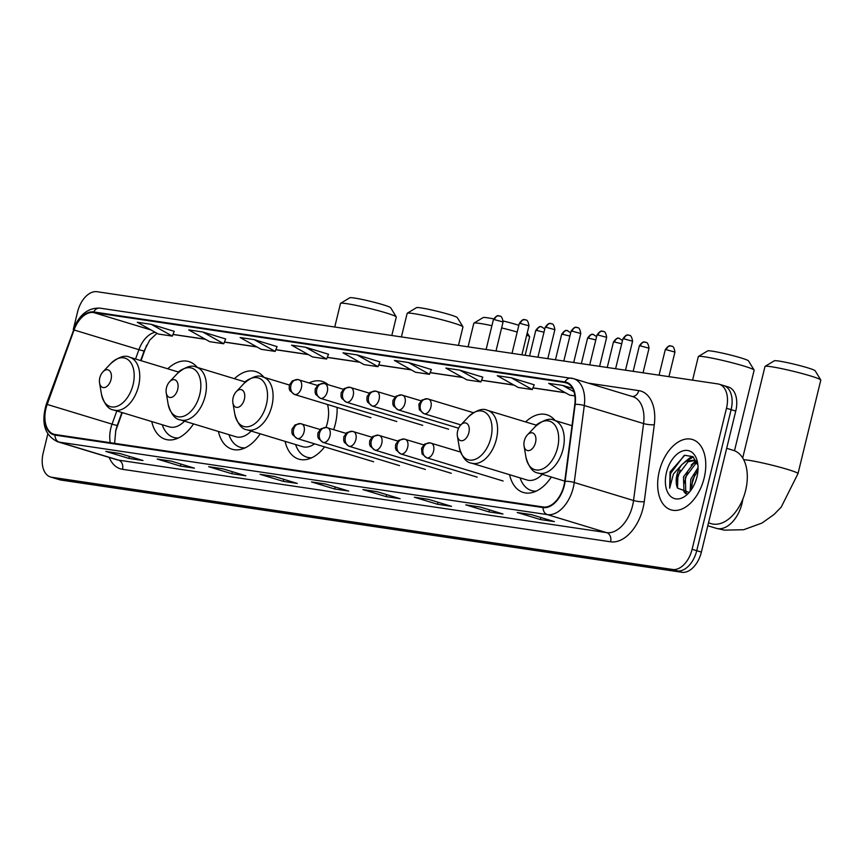<?xml version="1.0" encoding="UTF-8"?>
<svg xmlns="http://www.w3.org/2000/svg" width="864" height="864" viewBox="0 0 864 864"><rect width="100%" height="100%" fill="white"/><g stroke="black" fill="none" stroke-linecap="round" stroke-linejoin="round"><path stroke-width="1.3" d="M197.273 367.405A40.597 24.883 -73.1 0 0 189.022 361.638A40.597 24.883 -73.1 0 0 167.767 368.788M263.941 377.309A40.597 24.883 -73.1 0 0 255.69 371.542A40.597 24.883 -73.1 0 0 234.436 378.691M333.688 429.613A40.597 24.883 -73.1 0 0 335.34 423.965A40.597 24.883 -73.1 0 0 337.09 407.408M328.147 384.664A40.597 24.883 -73.1 0 0 322.358 381.434A40.597 24.883 -73.1 0 0 309.128 382.903M555.109 420.541A40.597 24.883 -73.1 0 0 546.858 414.774A40.597 24.883 -73.1 0 0 525.604 421.934M122.278 412.614L115.776 430.618A30.64 18.781 -73.1 0 0 115.582 431.168M146.588 345.233A30.64 18.781 -73.1 0 0 146.329 345.946L141.016 360.666M509.576 474.692A40.597 24.883 -73.1 0 0 523.26 492.458A40.597 24.883 -73.1 0 0 551.351 477.036M285.077 441.364A40.597 24.883 -73.1 0 0 298.76 459.119A40.597 24.883 -73.1 0 0 324.594 446.882M218.408 431.46A40.597 24.883 -73.1 0 0 232.092 449.226A40.597 24.883 -73.1 0 0 260.194 433.804M151.74 421.556A40.597 24.883 -73.1 0 0 165.434 439.322A40.597 24.883 -73.1 0 0 193.525 423.9M47.801 434.052L43.2 452.92A22.982 14.083 -73.1 0 0 50.544 476.993L59.81 479.812A22.982 14.083 -73.1 0 0 61.063 480.082L681.923 572.281A22.982 14.083 -73.1 0 0 701.374 552.096L735.75 411.08A22.982 14.083 -73.1 0 0 728.406 387.007L723.773 385.603A22.982 14.083 -73.1 0 0 722.52 385.322M50.544 476.993A22.982 14.083 -73.1 0 0 51.797 477.274L672.656 569.473A22.982 14.083 -73.1 0 0 692.107 549.288L726.484 408.262L731.117 409.666A22.982 14.083 -73.1 0 0 723.773 385.603A22.982 14.083 -73.1 0 1 731.117 409.666L696.74 550.692L731.117 409.666L735.75 411.08M672.656 569.473L677.29 570.877A22.982 14.083 -73.1 0 0 696.74 550.692A22.982 14.083 -73.1 0 1 677.29 570.877L56.43 478.678L677.29 570.877L681.923 572.281M55.177 478.397A22.982 14.083 -73.1 0 0 56.43 478.678A22.982 14.083 -73.1 0 1 55.177 478.397M704.16 478.008A36.763 22.529 -73.1 0 0 692.399 439.495A36.763 22.529 -73.1 0 0 659.275 471.344A36.763 22.529 -73.1 0 0 671.036 509.857A36.763 22.529 -73.1 0 0 704.16 478.008A36.763 22.529 -73.1 0 0 692.399 439.495A36.763 22.529 -73.1 0 0 659.275 471.344A36.763 22.529 -73.1 0 0 671.036 509.857A36.763 22.529 -73.1 0 0 704.16 478.008M563.965 485.449A24.505 15.023 106.9 0 1 543.218 506.984L55.134 434.506A24.505 15.023 106.9 0 1 53.806 434.203A24.505 15.023 106.9 0 1 47.196 404.438L74.056 329.983A24.505 15.023 106.9 0 1 93.582 312.541L564.84 382.525A24.505 15.023 106.9 0 1 566.179 382.828A24.505 15.023 106.9 0 1 574.798 404.341L564.743 481.291A24.505 15.023 106.9 0 1 563.965 485.449M564.343 485.514A25.121 15.401 -73.1 0 0 565.142 481.248L575.186 404.287A25.121 15.401 -73.1 0 0 564.991 381.931L93.722 311.947A25.121 15.401 -73.1 0 0 73.721 329.821L46.85 404.276A25.121 15.401 -73.1 0 0 54.994 435.1L543.078 507.578A25.121 15.401 -73.1 0 0 564.343 485.514M106.628 451.559A6.124 4.817 -81.6 0 1 106.348 451.526A6.124 4.817 -81.6 0 1 105.797 451.408L128.963 458.438L142.992 460.523L119.826 453.492L105.797 451.408M129.46 456.419L128.963 458.438M158.058 459.194A6.124 4.817 -81.6 0 1 157.777 459.162A6.124 4.817 -81.6 0 1 157.226 459.043L180.392 466.074L194.411 468.158L171.256 461.128L157.226 459.043M180.889 464.054L180.392 466.074M209.477 466.83A6.124 4.817 -81.6 0 1 209.196 466.798A6.124 4.817 -81.6 0 1 208.656 466.679L231.822 473.71L245.84 475.794L222.674 468.763L208.656 466.679M232.308 471.69L231.822 473.71M260.906 474.466A6.124 4.817 -81.6 0 1 260.626 474.444A6.124 4.817 -81.6 0 1 260.075 474.314L283.241 481.356L297.27 483.43L274.104 476.399L260.075 474.314M283.738 479.326L283.241 481.356M518.044 512.654A6.124 4.817 -81.6 0 1 517.763 512.622A6.124 4.817 -81.6 0 1 517.212 512.503L540.378 519.534L554.396 521.618L531.241 514.588L517.212 512.503M540.875 517.514L540.378 519.534M466.614 505.019A6.124 4.817 -81.6 0 1 466.333 504.986A6.124 4.817 -81.6 0 1 465.782 504.868L488.948 511.898L502.978 513.983L479.812 506.952L465.782 504.868M489.445 509.868L488.948 511.898M415.184 497.383A6.124 4.817 -81.6 0 1 414.904 497.351A6.124 4.817 -81.6 0 1 414.364 497.232L437.519 504.263L451.548 506.347L428.382 499.306L414.364 497.232M438.016 502.232L437.519 504.263M363.755 489.748A6.124 4.817 -81.6 0 1 363.485 489.715A6.124 4.817 -81.6 0 1 362.934 489.586L386.1 496.627L400.118 498.712L376.963 491.67L362.934 489.586M386.586 494.597L386.1 496.627M312.336 482.112A6.124 4.817 -81.6 0 1 312.055 482.08A6.124 4.817 -81.6 0 1 311.504 481.95L334.67 488.992L348.7 491.076L325.534 484.034L311.504 481.95M335.167 486.961L334.67 488.992M726.484 408.262A22.982 14.083 -73.1 0 0 719.14 384.188A22.982 14.083 -73.1 0 0 717.887 383.918L97.027 291.719A22.982 14.083 -73.1 0 0 77.576 311.904L73.343 329.27M277.085 346.615L254.156 339.617L240.138 337.532L261.155 349.315L275.173 351.4L277.096 346.583M225.655 338.98L202.738 331.981L188.708 329.897L209.725 341.68L223.754 343.753L225.666 338.936M174.226 331.333L151.308 324.346L137.279 322.261L158.296 334.033L172.325 336.118L174.236 331.301M431.363 369.522L408.445 362.524L394.416 360.439L415.433 372.222L429.462 374.306L431.374 369.49M482.782 377.158L459.864 370.159L445.846 368.075L466.862 379.858L480.881 381.942L482.803 377.125M534.211 384.793L511.294 377.795L497.264 375.71L518.281 387.493L532.31 389.578L534.222 384.761M572.562 388.422L562.723 385.43L548.694 383.357L569.711 395.129L574.852 395.896M328.504 354.251L305.586 347.252L291.568 345.168L312.574 356.951L326.603 359.035L328.525 354.218M357.016 354.888L342.986 352.804L364.003 364.586L378.032 366.671L379.944 361.854L357.016 354.888L378.032 366.671M408.445 362.524L429.462 374.306M459.864 370.159L480.881 381.942M511.294 377.795L532.31 389.578M562.723 385.43L573.955 391.738M305.586 347.252L326.603 359.035M254.156 339.617L275.173 351.4M202.738 331.981L223.754 343.753M151.308 324.346L172.325 336.118M708.512 522.839L711.126 523.638A38.297 23.468 -73.1 0 0 745.621 490.46A38.297 23.468 -73.1 0 0 733.374 450.349L726.678 448.308M690.142 491.292L690.822 479.088L698.058 467.683M691.513 489.413L692.658 479.639L697.993 470.113M685.735 493.69L683.986 491.789L683.467 476.852L693.522 463.482L697.054 462.218M686.642 493.42L685.822 492.35L685.303 477.414L695.358 464.044L697.399 463.147M697.896 464.832L692.896 456.635L684.731 455.285L670.075 471.928L669.676 488.192L673.412 474.044L682.031 464.454A17.312 10.606 -73.1 0 0 676.944 474.865A17.312 10.606 -73.1 0 0 677.495 488.084L677.948 475.178L688.003 461.808L694.559 460.544M682.031 464.454L686.167 461.246L693.662 460.22L697.054 462.208M693.662 460.22L696.6 461.192M696.956 476.939A24.97 15.304 -73.1 0 0 697.648 463.05A24.97 15.304 -73.1 0 0 682.906 450.878A24.97 15.304 -73.1 0 0 666.468 472.414A24.97 15.304 -73.1 0 0 670.496 496.238A24.97 15.304 -73.1 0 0 688.489 493.204A24.97 15.304 -73.1 0 0 696.956 476.939M677.495 488.084L688.813 492.318M669.676 488.192L670.604 473.44L684.148 455.468M676.76 481.216L680.162 470.048M686.956 460.847L693.306 456.948M684.115 483.44L687.517 472.284M694.31 463.082L696.233 461.527M691.47 485.676L694.872 474.52M683.845 462.812L689.774 457.844L692.766 456.548M691.2 465.048L695.563 461.074M765.094 366.368L774.317 360.796A21.06 1.512 13.7 0 1 778.777 361.044A21.06 1.512 13.7 0 1 800.993 365.926A21.06 1.512 13.7 0 1 815.141 370.742L820.768 379.944A28.717 2.052 -166.3 0 0 801.468 373.367A28.717 2.052 -166.3 0 0 771.174 366.703A28.717 2.052 -166.3 0 0 765.094 366.368A28.717 2.052 -166.3 0 0 764.986 366.498L742.694 457.952M524.308 440.878A9.191 5.638 -73.1 0 0 524.048 445.997A9.191 5.638 -73.1 0 0 529.481 450.479A9.191 5.638 -73.1 0 0 535.529 442.541A9.191 5.638 -73.1 0 0 534.049 433.782A9.191 5.638 -73.1 0 0 527.429 434.894A9.191 5.638 -73.1 0 0 524.308 440.878M743.699 459.734A28.717 2.052 13.7 0 1 748.386 460.22A28.717 2.052 13.7 0 1 779.62 467.143A28.717 2.052 13.7 0 1 798.001 473.623L820.8 380.106A28.717 2.052 -166.3 0 0 820.768 379.944M698.425 356.465L707.648 350.892A21.06 1.512 13.7 0 1 712.109 351.14A21.06 1.512 13.7 0 1 734.324 356.022A21.06 1.512 13.7 0 1 748.472 360.85L754.099 370.04A28.717 2.052 -166.3 0 0 734.8 363.463A28.717 2.052 -166.3 0 0 704.516 356.8A28.717 2.052 -166.3 0 0 698.425 356.465A28.717 2.052 -166.3 0 0 698.317 356.594L692.582 380.149M457.639 430.985A9.191 5.638 -73.1 0 0 457.391 436.093A9.191 5.638 -73.1 0 0 462.812 440.575A9.191 5.638 -73.1 0 0 468.86 432.648A9.191 5.638 -73.1 0 0 467.381 423.878A9.191 5.638 -73.1 0 0 460.76 424.991A9.191 5.638 -73.1 0 0 457.639 430.985M536.609 425.272L487.566 410.378A27.572 16.902 -73.1 0 1 496.379 439.258A27.572 16.902 -73.1 0 1 471.539 463.147L527.051 480.006A27.572 16.902 -73.1 0 0 542.333 474.304M520.074 477.889A36.385 22.302 -73.1 0 0 531.436 490.547A36.385 22.302 -73.1 0 0 536.231 491.119M531.436 490.547L533.758 491.249A36.385 22.302 -73.1 0 0 535.162 491.594M540.497 422.345A36.385 22.302 -73.1 0 0 536.101 425.12M734.497 450.738L754.132 370.202A28.717 2.052 -166.3 0 0 754.099 370.04M491.918 325.696A28.717 2.052 -166.3 0 0 480.006 323.46A28.717 2.052 -166.3 0 0 473.926 323.136L483.149 317.552A21.06 1.512 13.7 0 1 487.609 317.801A21.06 1.512 13.7 0 1 493.636 318.881M473.926 323.136A28.717 2.052 -166.3 0 0 473.818 323.255L468.083 346.82M233.14 397.645A9.191 5.638 -73.1 0 0 232.88 402.754A9.191 5.638 -73.1 0 0 238.313 407.236A9.191 5.638 -73.1 0 0 244.361 399.308A9.191 5.638 -73.1 0 0 242.881 390.539A9.191 5.638 -73.1 0 0 236.261 391.651A9.191 5.638 -73.1 0 0 233.14 397.645M289.354 385.02L263.066 377.039A27.572 16.902 -73.1 0 1 271.879 405.918A27.572 16.902 -73.1 0 1 247.039 429.808L302.551 446.666A27.572 16.902 -73.1 0 0 314.561 443.837M325.987 427.442A27.572 16.902 -73.1 0 0 327.391 422.777A27.572 16.902 -73.1 0 0 327.499 404.492M295.574 444.55A36.385 22.302 -73.1 0 0 306.936 457.207A36.385 22.302 -73.1 0 0 311.731 457.78M306.936 457.207L309.258 457.909A36.385 22.302 -73.1 0 0 310.662 458.255M525.139 355.288L529.632 336.863A28.717 2.052 -166.3 0 0 529.6 336.701A28.717 2.052 -166.3 0 0 526.694 335.167M517.201 332.046A28.717 2.052 -166.3 0 0 501.617 327.92M503.204 321.008A21.06 1.512 13.7 0 1 518.843 325.318M407.257 313.232L416.48 307.66A21.06 1.512 13.7 0 1 420.941 307.897A21.06 1.512 13.7 0 1 443.156 312.79A21.06 1.512 13.7 0 1 457.304 317.606L462.931 326.797A28.717 2.052 -166.3 0 0 443.642 320.22A28.717 2.052 -166.3 0 0 413.348 313.567A28.717 2.052 -166.3 0 0 407.257 313.232A28.717 2.052 -166.3 0 0 407.149 313.362L401.414 336.917M166.471 387.742A9.191 5.638 -73.1 0 0 166.223 392.85A9.191 5.638 -73.1 0 0 171.644 397.332A9.191 5.638 -73.1 0 0 177.692 389.405A9.191 5.638 -73.1 0 0 176.213 380.635A9.191 5.638 -73.1 0 0 169.592 381.758A9.191 5.638 -73.1 0 0 166.471 387.742M245.441 382.039L196.398 367.135A27.572 16.902 -73.1 0 1 205.211 396.025A27.572 16.902 -73.1 0 1 180.371 419.904L235.883 436.763A27.572 16.902 -73.1 0 0 251.165 431.06M228.906 434.646A36.385 22.302 -73.1 0 0 240.268 447.304A36.385 22.302 -73.1 0 0 245.063 447.887M240.268 447.304L242.59 448.006A36.385 22.302 -73.1 0 0 243.994 448.351M249.329 379.102A36.385 22.302 -73.1 0 0 244.933 381.877M458.471 345.395L462.964 326.959A28.717 2.052 -166.3 0 0 462.931 326.797M340.589 303.329L349.812 297.756A21.06 1.512 13.7 0 1 354.272 298.004A21.06 1.512 13.7 0 1 376.488 302.886A21.06 1.512 13.7 0 1 390.636 307.703L396.263 316.904A28.717 2.052 -166.3 0 0 376.974 310.327A28.717 2.052 -166.3 0 0 346.68 303.664A28.717 2.052 -166.3 0 0 340.589 303.329A28.717 2.052 -166.3 0 0 340.492 303.458L334.746 327.013M99.803 377.838A9.191 5.638 -73.1 0 0 99.554 382.957A9.191 5.638 -73.1 0 0 104.976 387.439A9.191 5.638 -73.1 0 0 111.024 379.512A9.191 5.638 -73.1 0 0 109.544 370.742A9.191 5.638 -73.1 0 0 102.924 371.855A9.191 5.638 -73.1 0 0 99.803 377.838M178.772 372.136L129.73 357.242A27.572 16.902 -73.1 0 1 138.542 386.122A27.572 16.902 -73.1 0 1 113.702 410.011L169.214 426.859A27.572 16.902 -73.1 0 0 184.496 421.157M162.238 424.742A36.385 22.302 -73.1 0 0 173.599 437.4A36.385 22.302 -73.1 0 0 178.394 437.983M173.599 437.4L175.921 438.102A36.385 22.302 -73.1 0 0 177.325 438.458M182.66 369.209A36.385 22.302 -73.1 0 0 178.265 371.984M391.802 335.491L396.295 317.066A28.717 2.052 -166.3 0 0 396.263 316.904M701.374 552.096L692.107 549.288M61.063 480.082L51.797 477.274M47.196 404.438L112.05 424.138A24.505 15.023 -73.1 0 0 110.819 428.231A24.505 15.023 -73.1 0 0 110.29 442.692M116.813 410.951L112.05 424.138A13.792 0.907 19.8 0 0 117.299 425.261L115.798 430.24L114.61 443.34M588.233 383.119L638.755 390.614A38.297 23.468 106.9 0 1 654.296 424.71L644.252 501.66A38.297 23.468 106.9 0 1 610.61 541.804L122.526 469.314A7.657 6.026 98.4 0 0 118.541 460.134L606.625 532.624A30.64 18.781 -73.1 0 0 632.567 505.71A30.64 18.781 -73.1 0 0 633.539 500.504L643.583 423.554A30.64 18.781 -73.1 0 0 632.815 396.662L573.512 378.648A30.64 18.781 106.9 0 1 584.291 405.54A7.657 1.588 -172.6 0 0 575.186 404.287M122.526 469.314A38.297 23.468 106.9 0 1 109.199 457.434M116.878 459.767A30.64 18.781 -73.1 0 0 118.541 460.134L59.249 442.13A30.64 18.781 106.9 0 1 57.586 441.752L116.878 459.767M654.296 424.71A7.657 1.588 7.4 0 1 643.583 423.554L584.291 405.54L574.236 482.501A30.64 18.781 106.9 0 1 573.264 487.696A30.64 18.781 106.9 0 1 547.333 514.609A7.657 6.026 -81.6 0 1 543.078 507.578M565.142 481.248A7.657 1.588 -172.6 0 1 574.236 482.501L633.539 500.504A7.657 1.588 7.4 0 0 644.252 501.66M93.722 311.947A7.657 6.026 -81.6 0 1 99.9 308.135L573.512 378.648A30.64 18.781 106.9 0 0 571.849 378.27A7.657 6.026 98.4 0 0 571.169 378.119A7.657 6.026 98.4 0 0 564.991 381.931M73.721 329.821L46.408 403.92C40.835 422.777 44.561 435.38 57.586 441.752M54.994 435.1A7.657 6.026 98.4 0 0 59.249 442.13L547.333 514.609L606.625 532.624A7.657 6.026 98.4 0 1 610.61 541.804M632.232 396.479A7.657 6.026 98.4 0 0 638.755 390.614M93.582 312.541L151.124 330.016M155.196 332.294A24.505 15.023 -73.1 0 0 138.92 349.672L135.551 359.003M74.056 329.983L138.92 349.672A13.792 0.907 19.8 0 0 144.169 350.806L140.648 360.558M564.84 382.525L567.454 383.314M565.294 392.656L532.991 387.86M513.864 385.02L481.572 380.225M462.434 377.384L430.142 372.589M411.016 369.749L378.713 364.954M359.586 362.113L327.283 357.307M308.156 354.467L275.864 349.672M256.727 346.831L224.435 342.036M205.308 339.196L173.005 334.4M742.867 499.025A28.717 17.604 106.9 0 1 742.025 503.41A28.717 17.604 106.9 0 1 717.714 528.638A28.717 17.604 106.9 0 1 716.148 528.282L707.8 525.744M525.949 457.218A25.326 15.53 -73.1 0 0 540.907 469.562A25.326 15.53 -73.1 0 0 557.582 447.714A25.326 15.53 -73.1 0 0 553.5 423.554A25.326 15.53 -73.1 0 0 535.248 426.622C543.11 419.926 549.439 417.809 554.224 420.282A27.572 16.902 -73.1 0 1 563.047 449.161A27.572 16.902 -73.1 0 1 538.207 473.051C532.85 472.435 528.768 467.154 525.949 457.218L524.048 445.997M457.391 436.093L459.281 447.314A25.326 15.53 -73.1 0 0 474.239 459.67A25.326 15.53 -73.1 0 0 490.914 437.81A25.326 15.53 -73.1 0 0 486.832 413.651A25.326 15.53 -73.1 0 0 468.58 416.718C476.442 410.022 482.771 407.905 487.566 410.378M232.88 402.754L234.781 413.975A25.326 15.53 -73.1 0 0 249.739 426.33A25.326 15.53 -73.1 0 0 266.414 404.471A25.326 15.53 -73.1 0 0 262.332 380.311A25.326 15.53 -73.1 0 0 244.08 383.378C251.942 376.682 258.271 374.566 263.066 377.039M166.223 392.85L168.124 404.082A25.326 15.53 -73.1 0 0 183.071 416.426A25.326 15.53 -73.1 0 0 199.746 394.578A25.326 15.53 -73.1 0 0 195.664 370.418A25.326 15.53 -73.1 0 0 177.412 373.486C185.274 366.79 191.603 364.673 196.398 367.135M99.554 382.957L101.455 394.178A25.326 15.53 -73.1 0 0 116.413 406.523A25.326 15.53 -73.1 0 0 133.078 384.674A25.326 15.53 -73.1 0 0 128.995 360.515A25.326 15.53 -73.1 0 0 110.743 363.582C118.606 356.886 124.934 354.769 129.73 357.242M427.075 457.877A7.657 4.698 -73.1 0 0 433.566 451.148A7.657 4.698 -73.1 0 0 431.114 443.124A7.657 4.698 -73.1 0 0 430.693 443.027A7.657 6.026 98.4 0 0 430.013 442.876A7.657 6.026 98.4 0 0 423.101 448.697A7.657 6.026 -81.6 0 0 427.075 457.877A7.657 4.698 -73.1 0 1 426.665 457.78L422.032 453.87L421.524 448.33L424.602 444.107L430.013 442.876L460.544 452.056M666.338 349.736L674.946 352.058C673.65 344.077 670.972 346.788 671.641 346.14L670.831 345.956A4.979 3.92 98.4 0 0 666.338 349.736L665.269 349.693L659.059 375.181M671.285 346.054A4.979 3.92 98.4 0 0 670.831 345.956C671.004 346.756 669.805 343.354 665.269 349.693M401.177 454.032A7.657 4.698 -73.1 0 0 407.668 447.304A7.657 4.698 -73.1 0 0 405.216 439.279A7.657 4.698 -73.1 0 0 404.795 439.182A7.657 6.026 98.4 0 0 404.114 439.031A7.657 6.026 98.4 0 0 397.202 444.852A7.657 6.026 -81.6 0 0 401.177 454.032A7.657 4.698 -73.1 0 1 400.766 453.935L396.133 450.025L395.464 448.027L395.626 444.485L398.704 440.262L404.114 439.031L423.641 444.874M640.44 345.892L649.037 348.214C647.752 340.232 645.073 342.943 645.743 342.295L644.933 342.101A4.979 3.92 98.4 0 0 640.44 345.892L639.371 345.848L633.161 371.326M645.376 342.209A4.979 3.92 98.4 0 0 644.933 342.101C645.106 342.911 643.907 339.498 639.371 345.848M375.278 450.187A7.657 4.698 -73.1 0 0 381.758 443.459A7.657 4.698 -73.1 0 0 379.318 435.434A7.657 4.698 -73.1 0 0 378.896 435.337A7.657 6.026 98.4 0 0 378.216 435.186A7.657 6.026 98.4 0 0 371.293 440.996A7.657 6.026 -81.6 0 0 375.278 450.187A7.657 4.698 -73.1 0 1 374.868 450.09L370.235 446.18L369.565 444.182L369.727 440.64L372.805 436.417L378.216 435.186L397.742 441.029M619.477 338.364A4.979 3.92 98.4 0 0 619.034 338.256A4.979 3.92 98.4 0 0 614.542 342.036L621.702 343.742M607.252 367.481L613.462 342.004L614.542 342.036M349.38 446.332A7.657 4.698 -73.1 0 0 355.86 439.603A7.657 4.698 -73.1 0 0 353.419 431.59A7.657 4.698 -73.1 0 0 352.998 431.492A7.657 6.026 98.4 0 0 352.318 431.341A7.657 6.026 98.4 0 0 345.395 437.152A7.657 6.026 -81.6 0 0 349.38 446.332A7.657 4.698 -73.1 0 1 348.959 446.245L344.336 442.336L343.667 440.338L343.829 436.795L346.907 432.562L352.318 431.341L371.844 437.184M593.579 334.508A4.979 3.92 98.4 0 0 593.136 334.411A4.979 3.92 98.4 0 0 588.643 338.191L595.804 339.898M581.353 363.636L587.563 338.159L588.643 338.191M323.482 442.487A7.657 4.698 -73.1 0 0 329.962 435.758A7.657 4.698 -73.1 0 0 327.51 427.734A7.657 4.698 -73.1 0 0 327.1 427.648A7.657 6.026 98.4 0 0 326.408 427.496A7.657 6.026 98.4 0 0 319.496 433.307A7.657 6.026 -81.6 0 0 323.482 442.487A7.657 4.698 -73.1 0 1 323.06 442.4L318.438 438.491L317.758 436.493L317.93 432.95L320.998 428.717L326.408 427.496L345.946 433.339M567.68 330.664A4.979 3.92 98.4 0 0 567.238 330.566A4.979 3.92 98.4 0 0 562.734 334.346L569.905 336.053M555.455 359.791L561.665 334.314L562.734 334.346M297.583 438.642A7.657 4.698 -73.1 0 0 304.063 431.914A7.657 4.698 -73.1 0 0 301.612 423.889A7.657 4.698 -73.1 0 0 301.201 423.803A7.657 6.026 98.4 0 0 300.51 423.641A7.657 6.026 98.4 0 0 293.598 429.462A7.657 6.026 -81.6 0 0 297.583 438.642A7.657 4.698 -73.1 0 1 297.162 438.545L292.529 434.635L291.859 432.648L292.032 429.106L295.099 424.872L300.51 423.641L320.036 429.484M541.782 326.819A4.979 3.92 98.4 0 0 541.339 326.722A4.979 3.92 98.4 0 0 536.836 330.502L544.007 332.208M529.556 355.946L535.766 330.469L536.836 330.502M623.97 338.872L632.578 341.194C631.282 333.223 628.603 335.934 629.273 335.286L628.463 335.092A4.979 3.92 98.4 0 0 623.97 338.872L622.901 338.839L615.611 368.723M628.916 335.2A4.979 3.92 98.4 0 0 628.463 335.092C628.636 335.891 627.437 332.489 622.901 338.839M424.408 413.791A7.657 4.698 -73.1 0 0 430.888 407.063A7.657 4.698 -73.1 0 0 428.447 399.038A7.657 4.698 -73.1 0 0 428.026 398.952A7.657 6.026 98.4 0 0 427.345 398.79A7.657 6.026 98.4 0 0 420.422 404.611A7.657 6.026 -81.6 0 0 424.408 413.791A7.657 4.698 -73.1 0 1 423.986 413.694L419.364 409.784L418.856 404.255L421.934 400.021L427.345 398.79L473.407 412.7M598.072 335.027L606.668 337.349C605.383 329.368 602.705 332.078 603.374 331.441L602.564 331.247A4.979 3.92 98.4 0 0 598.072 335.027L597.002 334.994L589.712 364.878M603.007 331.344A4.979 3.92 98.4 0 0 602.564 331.247C602.737 332.046 601.538 328.644 597.002 334.994M398.509 409.946A7.657 4.698 -73.1 0 0 404.989 403.218A7.657 4.698 -73.1 0 0 402.538 395.194A7.657 4.698 -73.1 0 0 402.127 395.107A7.657 6.026 98.4 0 0 401.436 394.945A7.657 6.026 98.4 0 0 394.524 400.766A7.657 6.026 -81.6 0 0 398.509 409.946A7.657 4.698 -73.1 0 1 398.088 409.849L393.466 405.94L392.785 403.952L392.958 400.399L396.025 396.176L401.436 394.945L420.973 400.788M572.173 331.182L580.77 333.504C579.485 325.523 576.806 328.234 577.465 327.586L576.666 327.402A4.979 3.92 98.4 0 0 572.173 331.182L571.093 331.15L563.814 361.033M577.109 327.499A4.979 3.92 98.4 0 0 576.666 327.402C576.839 328.201 575.64 324.799 571.093 331.15M372.611 406.102A7.657 4.698 -73.1 0 0 379.091 399.373A7.657 4.698 -73.1 0 0 376.639 391.349A7.657 4.698 -73.1 0 0 376.229 391.252A7.657 6.026 98.4 0 0 375.538 391.1A7.657 6.026 98.4 0 0 368.626 396.922A7.657 6.026 -81.6 0 0 372.611 406.102A7.657 4.698 -73.1 0 1 372.19 406.004L367.556 402.095L366.887 400.097L367.06 396.554L370.127 392.332L375.538 391.1L395.064 396.943M546.275 327.337L554.872 329.659C553.586 321.678 550.908 324.389 551.567 323.741L550.768 323.557A4.979 3.92 98.4 0 0 546.275 327.337L545.195 327.305L537.916 357.188M551.21 323.654A4.979 3.92 98.4 0 0 550.768 323.557C550.94 324.356 549.742 320.954 545.195 327.305M346.702 402.257A7.657 4.698 -73.1 0 0 353.192 395.528A7.657 4.698 -73.1 0 0 350.741 387.504A7.657 4.698 -73.1 0 0 350.32 387.407A7.657 6.026 98.4 0 0 349.639 387.256A7.657 6.026 98.4 0 0 342.727 393.077A7.657 6.026 -81.6 0 0 346.702 402.257A7.657 4.698 -73.1 0 1 346.291 402.16L341.658 398.25L340.988 396.252L341.15 392.71L344.228 388.487L349.639 387.256L369.166 393.098M520.366 323.492L528.973 325.814C527.688 317.833 525.01 320.544 525.668 319.896L524.869 319.712A4.979 3.92 98.4 0 0 520.366 323.492L519.296 323.46L512.017 353.344M525.312 319.81A4.979 3.92 98.4 0 0 524.869 319.712C525.042 320.512 523.832 317.11 519.296 323.46M320.803 398.412A7.657 4.698 -73.1 0 0 327.294 391.684A7.657 4.698 -73.1 0 0 324.842 383.659A7.657 4.698 -73.1 0 0 324.421 383.562A7.657 6.026 98.4 0 0 323.741 383.411A7.657 6.026 98.4 0 0 316.829 389.232A7.657 6.026 -81.6 0 0 320.803 398.412A7.657 4.698 -73.1 0 1 320.393 398.315L315.76 394.405L315.09 392.407L315.252 388.865L318.33 384.642L323.741 383.411L343.267 389.254M494.467 319.648L503.075 321.97C501.779 313.988 499.1 316.699 499.77 316.051L498.971 315.868A4.979 3.92 98.4 0 0 494.467 319.648L493.398 319.604L486.108 349.499M499.414 315.965A4.979 3.92 98.4 0 0 498.971 315.868C499.144 316.667 497.934 313.265 493.398 319.604M294.905 394.556A7.657 4.698 -73.1 0 0 301.385 387.839A7.657 4.698 -73.1 0 0 298.944 379.814A7.657 4.698 -73.1 0 0 298.523 379.717A7.657 6.026 98.4 0 0 297.842 379.566A7.657 6.026 98.4 0 0 290.92 385.376A7.657 6.026 -81.6 0 0 294.905 394.556A7.657 4.698 -73.1 0 1 294.494 394.47L289.861 390.56L289.192 388.562L289.354 385.02L292.432 380.797L297.842 379.566L317.369 385.409M99.9 308.135C88.042 307.638 79.164 314.744 73.278 329.465M719.14 384.188L723.773 385.603M565.52 392.785L532.958 387.947M514.091 385.15L481.529 380.311M462.661 377.514L430.11 372.676M411.242 369.878L378.68 365.04M359.813 362.232L327.251 357.404M308.383 354.596L275.832 349.769M256.964 346.961L224.402 342.122M205.535 339.325L172.973 334.487M156.978 333.299L149.71 340.146L144.169 350.806M121.91 412.495L117.299 425.261M312.055 482.08L325.804 484.121M363.485 489.715L377.222 491.756M414.904 497.351L428.652 499.392M466.333 504.986L480.082 507.028M517.763 512.622L531.511 514.663M260.626 474.444L274.374 476.485M209.196 466.798L222.944 468.85M157.777 459.162L171.526 461.203M106.348 451.526L120.096 453.568M716.148 528.282L724.378 530.14L743.666 529.729L761.951 523.066L774.014 514.501L781.218 507.103L798.001 473.623M564.775 481.118L538.207 473.051M572.011 425.682L554.224 420.282M527.429 434.894L535.248 426.622M471.539 463.147C466.182 462.532 462.1 457.261 459.281 447.314M460.76 424.991L468.58 416.718M247.039 429.808C241.682 429.192 237.6 423.922 234.781 413.975M236.261 391.651L244.08 383.378M527.256 332.867L529.6 336.701M180.371 419.904C175.014 419.299 170.932 414.018 168.124 404.082M169.592 381.758L177.412 373.486M113.702 410.011C108.346 409.396 104.263 404.114 101.455 394.178M102.924 371.855L110.743 363.582M503.107 481L426.665 457.78M674.946 352.058L668.941 376.65M477.209 477.144L400.766 453.935M649.037 348.214L643.043 372.794M622.49 340.502L619.034 338.256C619.207 339.055 618.008 335.653 613.462 342.004M451.3 473.299L374.868 450.09M596.592 336.647L593.136 334.411C593.309 335.21 592.099 331.808 587.563 338.159M425.401 469.454L348.959 446.245M570.694 332.802L567.238 330.566C567.41 331.366 566.201 327.964 561.665 334.314M399.503 465.61L323.06 442.4M544.795 328.957L541.339 326.722C541.512 327.521 540.302 324.119 535.766 330.469M373.604 461.765L297.162 438.545M460.847 424.894L423.986 413.694M632.578 341.194L625.504 370.192M458.6 428.231L398.088 409.849M606.668 337.349L599.605 366.347M448.632 429.224L372.19 406.004M580.77 333.504L573.707 362.502M422.734 425.369L346.291 402.16M554.872 329.659L547.808 358.657M396.824 421.524L320.393 398.315M528.973 325.814L521.899 354.812M370.926 417.679L294.494 394.47M503.075 321.97L496.001 350.968"/></g></svg>
